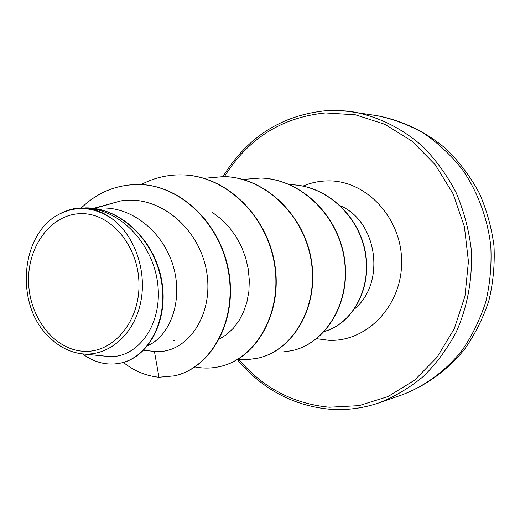 <?xml version="1.0" encoding="UTF-8"?>
<svg xmlns="http://www.w3.org/2000/svg" width="520" height="520" viewBox="0 0 520 520"><rect width="100%" height="100%" fill="white"/><g stroke="black" fill="none" stroke-linecap="round" stroke-linejoin="round"><path stroke-width="0.78" d="M83.701 351.267C54.255 349.843 29.218 317.369 28.587 281.743C27.54 246.109 51.181 214.123 80.75 213.661C110.292 212.641 138.457 245.486 138.964 283.562C139.912 321.639 113.139 353.243 83.701 351.267M81.64 353.815L106.808 356.31C134.531 359.976 161.05 329.121 158.132 288.158C155.474 247.195 122.369 209.183 85.078 208.052C95.102 208.93 104.513 212.81 113.321 219.681C135.837 237.192 147.797 273.8 140.049 305.071C132.62 336.427 106.997 356.87 81.647 353.776C69.686 352.241 58.955 346.743 49.452 337.279C15.828 306.878 19.637 238.42 55.608 216.183L62.985 212.16L70.779 209.424L73.476 208.806L85.989 207.883C119.886 207.85 153.647 239.421 161.083 279.558C168.864 319.599 148.466 358.144 119.392 363.344C106.548 365.599 94.25 362.453 82.498 353.899M89.986 208.026L102.869 207.987C134.232 207.669 164.613 233.987 173.706 267.82C183.02 301.62 169.917 335.881 147.875 345.599M174.155 375.888L158.964 377.24L154.434 351.442C185.822 354.601 213.694 317.064 206.85 273.026C200.33 228.904 159.458 194.227 120.679 200.941L94.816 208.013M120.679 200.941L96.005 208.006M174.343 375.85C210.983 368.245 237.244 321.406 228.956 272.617C221.065 223.724 180.642 185.068 139.529 184.522L139.328 184.522M119.606 363.298L119.821 363.259C149.038 358.046 169.448 319.15 161.395 278.954C153.692 238.661 119.49 207.317 85.481 207.877L85.287 207.877M173.972 375.934C210.619 368.329 236.886 321.471 228.592 272.649C220.694 223.737 180.252 185.055 139.126 184.516C116.708 184.444 97.403 192.29 81.211 208.052M85.078 208.052L85.989 207.883M219.447 339.047L226.779 334.432L233.357 328.25L239.005 320.671L243.575 311.883L246.916 302.075L248.872 291.454L249.314 280.3L248.235 268.996L245.635 257.771L241.54 246.896L236.047 236.665L229.294 227.377L221.383 219.258L212.511 212.459M143.709 350.259L154.434 351.442M183.424 174.922L183.599 174.928C227.11 176.208 267.891 216.684 274.976 265.447C282.458 314.19 255.424 359.203 219.687 366.613L219.518 366.652M224.296 176.566L224.452 176.572C266.214 177.84 305.142 216.106 311.675 262.197C318.591 308.276 292.364 350.987 257.667 358.215L257.517 358.248M261.021 178.048L261.17 178.055C301.301 179.303 338.52 215.592 344.572 259.292C351 302.978 325.553 343.616 291.87 350.649L291.74 350.682M291.083 184.724L291.213 184.73C327.048 185.647 359.469 216.483 365.534 253.123C371.891 289.796 351.728 324.051 324.474 331.409M158.964 377.24C146.101 375.986 134.232 371.046 123.37 362.421M141.135 184.581C154.323 177.651 168.357 174.428 183.242 174.915C226.766 176.196 267.56 216.691 274.651 265.473C282.139 314.243 255.099 359.281 219.349 366.685C211.25 368.453 203.144 368.537 195.039 366.945M204.003 178.321L224.133 176.56C265.909 177.827 304.844 216.106 311.382 262.223C318.312 308.321 292.071 351.052 257.368 358.28L247.676 359.593L237.946 359.281M242.749 179.439L260.877 178.042C301.022 179.29 338.26 215.599 344.312 259.317C350.747 303.024 325.286 343.675 291.603 350.714L282.906 351.956L274.163 351.884M289.829 184.691L290.953 184.717C326.729 185.64 359.125 216.379 365.261 252.961C371.696 289.575 351.689 323.869 324.5 331.383M55.608 216.183C74.639 204.984 93.88 206.147 113.321 219.681M224.425 176.572C248.157 138.495 281.853 117.28 325.526 112.931L355.589 114.842L384.988 124.358L412.087 141.238L435.272 164.775L453.089 193.785L464.393 226.661L468.435 261.495L464.971 296.212L454.259 328.75L437.053 357.272L414.492 380.244L387.978 396.578L359.073 405.632L329.349 407.225C293.169 403.774 262.958 387.822 238.713 359.365M340.49 205.855C377.397 221.448 385.957 282.9 354.685 308.815M303.011 186.095C310.486 182.93 318.286 181.207 326.411 180.928C364.884 179.133 401.466 216.84 401.622 261.177C402.35 305.513 366.756 342.413 328.484 340.275L316.654 338.702M326.553 110.676L339.924 110.565L353.347 111.937C378.469 116.636 402.493 128.492 423.026 146.751C435.968 159.998 446.921 175.117 455.891 192.108C463.509 209.917 468.579 228.56 471.094 248.047C472.959 277.433 467.714 306.547 456.027 332.442C447.142 348.998 436.312 363.616 423.527 376.291C409.857 387.641 395.083 396.481 379.21 402.799C363.181 408.272 346.918 410.423 330.428 409.247M237.328 359.645C262.373 389.311 293.345 405.853 330.252 409.272C346.801 410.449 363.123 408.291 379.21 402.799L401.719 394.986C424.905 386.197 445.803 370.857 462.254 350.097C472.335 335.374 480.194 319.228 485.843 301.659C490.074 283.556 491.725 265.103 490.809 246.292C487.591 218.244 477.659 191.666 462.124 169.195C450.853 155.058 438.041 143.078 423.696 133.256C408.72 124.826 393.113 118.956 376.876 115.648L345.651 110.968L336.031 110.442L326.463 110.669C281.944 114.959 247.455 136.91 222.989 176.52M139.529 184.522L139.126 184.516M119.821 363.259L119.392 363.344M85.481 207.877L85.111 207.877M174.811 340.535L173.569 340.379M183.242 174.915L183.599 174.928M219.349 366.685L219.687 366.613M401.719 394.986C425.978 385.814 447.655 370.123 464.613 349.2C474.981 334.412 483.048 318.286 488.832 300.82C493.168 282.861 494.891 264.589 494 246.006C491.595 227.558 486.675 209.879 479.238 192.966C470.47 176.794 459.674 162.344 446.862 149.617C426.485 132.022 402.37 120.4 376.876 115.648"/></g></svg>
